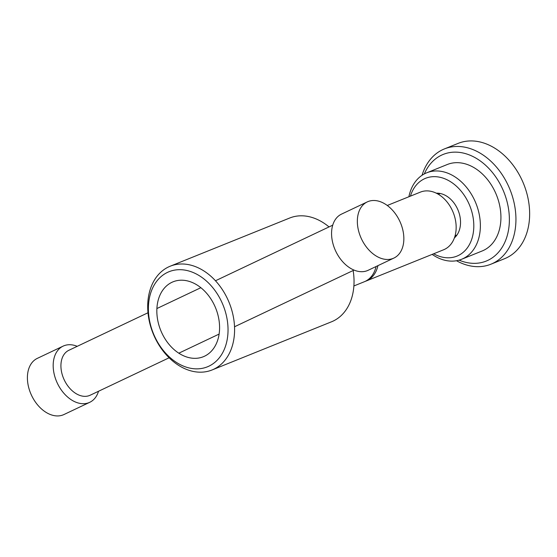 <?xml version="1.0" encoding="UTF-8"?>
<svg xmlns="http://www.w3.org/2000/svg" width="557" height="557" viewBox="0 0 557 557"><rect width="100%" height="100%" fill="white"/><g stroke="black" fill="none" stroke-linecap="round" stroke-linejoin="round"><path stroke-width="0.84" d="M98.526 391.258A31.081 21.096 -115.4 0 1 89.754 402.3A31.081 21.096 -115.4 0 1 56.849 382.116A31.081 21.096 -115.4 0 1 63.115 346.134A31.081 21.096 -115.4 0 1 77.221 346.329M89.754 402.3L63.971 414.526A31.081 21.096 -115.4 0 1 31.074 394.342A31.081 21.096 -115.4 0 1 37.34 358.36L63.115 346.134M169.112 357.789L90.178 395.219A24.863 16.877 -115.4 0 1 63.86 379.073A24.863 16.877 -115.4 0 1 68.873 350.283L148.002 312.762M393.91 258.065L368.135 270.291A31.081 21.096 -115.4 0 1 335.237 250.107A31.081 21.096 -115.4 0 1 341.504 214.125L367.279 201.906A31.081 21.096 -115.4 0 1 400.177 222.083A31.081 21.096 -115.4 0 1 393.91 258.065A31.081 21.096 -115.4 0 1 361.013 237.881A31.081 21.096 -115.4 0 1 367.279 201.906M228.266 300.488A55.944 41.044 68 0 1 212.071 369.966A55.944 41.044 68 0 1 154.031 335.69A55.944 41.044 68 0 1 170.219 266.204A55.944 41.044 68 0 1 228.266 300.488M353.145 270.514A55.944 41.044 68 0 1 331.533 321.786L212.071 369.966M222.236 303.133A51.279 37.625 68 0 1 208.896 366.172A51.279 37.625 68 0 1 154.185 335.405A51.279 37.625 68 0 1 167.525 272.373A51.279 37.625 68 0 1 222.236 303.133M161.405 331.986A40.403 29.646 68 0 1 173.095 281.8A40.403 29.646 68 0 1 215.016 306.559A40.403 29.646 68 0 1 203.319 356.738A40.403 29.646 68 0 1 161.405 331.986M455.668 236.655A24.863 18.242 68 0 1 454.839 236.572A24.863 18.242 68 0 0 455.668 236.655M387.282 205.47L420.403 192.116A31.081 22.802 68 0 1 452.646 211.159A31.081 22.802 68 0 1 443.651 249.759L366.172 281.007A31.081 22.802 68 0 1 365.246 281.348A31.081 22.802 -112 0 0 376.066 266.531M377.931 265.64A31.081 22.802 68 0 1 367.084 280.61A31.081 22.802 68 0 1 366.172 281.007M353.883 285.964L364.334 281.745A31.081 22.802 -112 0 0 365.246 281.348M170.219 266.204L289.682 218.024A55.944 41.044 68 0 1 329.027 226.922M437.607 193.85A24.863 18.242 68 0 1 438.15 193.209A24.863 18.242 68 0 0 437.607 193.85M422.039 175.302A62.161 45.604 68 0 1 444.416 148.914L458.126 143.386A62.161 45.604 68 0 1 522.619 181.478A62.161 45.604 68 0 1 504.621 258.678L490.919 264.206A62.161 45.604 68 0 1 456.489 260.732M444.416 148.914A62.161 45.604 68 0 1 508.91 187.006A62.161 45.604 68 0 1 490.919 264.206M424.309 173.93A57.496 42.186 68 0 1 462.331 152.855A57.496 42.186 68 0 1 502.88 189.659A57.496 42.186 68 0 1 502.177 247.273A57.496 42.186 68 0 1 459.079 260.14M408.894 196.753A46.621 34.207 68 0 1 426.732 172.802A46.621 34.207 68 0 1 475.1 201.369A46.621 34.207 68 0 1 461.607 259.277A46.621 34.207 68 0 1 432.148 254.396M426.732 172.802L447.292 164.51A46.621 34.207 68 0 1 495.66 193.077A46.621 34.207 68 0 1 482.167 250.977L461.607 259.277M410.425 196.134A41.956 30.788 68 0 1 437.739 176.882A41.956 30.788 68 0 1 469.064 204.022A41.956 30.788 68 0 1 467.567 247.552A41.956 30.788 68 0 1 433.673 253.783M436.354 193.195A24.863 18.242 68 0 1 457.729 209.404A24.863 18.242 68 0 1 454.387 237.909M156.9 308.543L200.861 287.697M215.482 280.763L332.731 225.167M178.804 353.194L219.11 334.082M234.525 326.771L354.036 270.096M456.97 234.998L455.069 235.771M440.232 193.495L438.331 194.261"/></g></svg>
